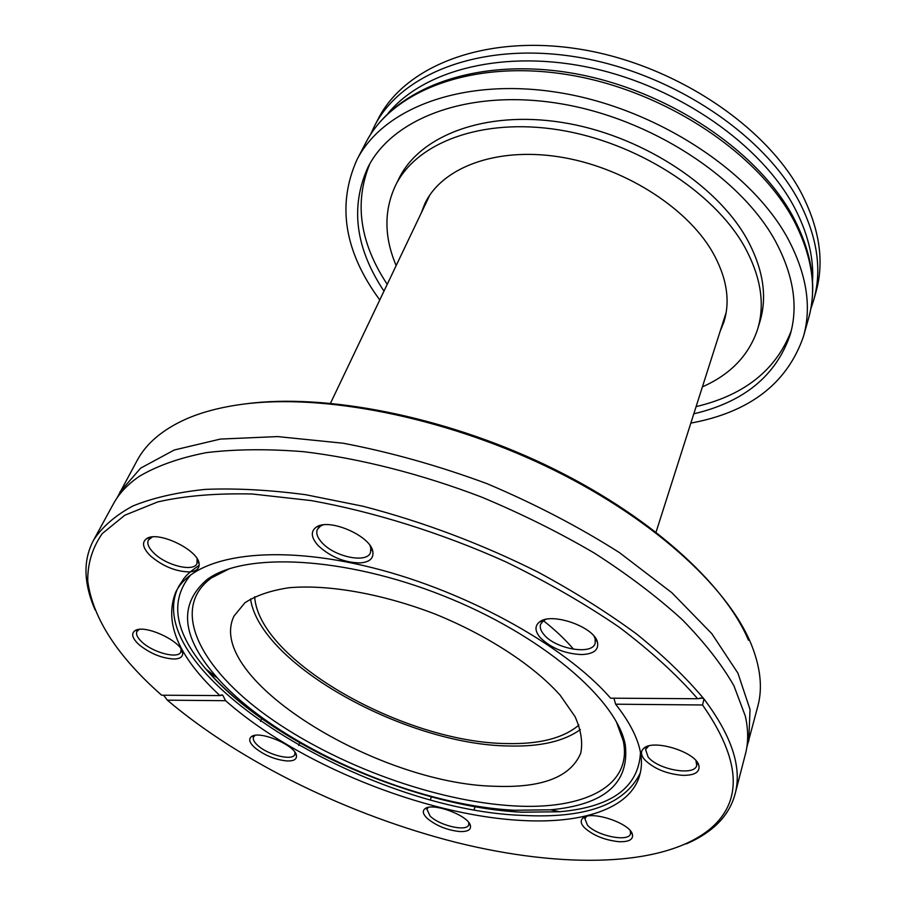 <?xml version="1.0" encoding="UTF-8"?>
<svg xmlns="http://www.w3.org/2000/svg" width="906" height="906" viewBox="0 0 906 906"><rect width="100%" height="100%" fill="white"/><g stroke="black" fill="none" stroke-linecap="round" stroke-linejoin="round"><path stroke-width="1.36" d="M254.665 596.726C258.55 660.87 405.175 742.875 506.794 743.554C539.342 744.347 563.373 738.197 578.889 725.094M163.714 695.366L167.338 700.168L225.617 700.7C296.964 763.837 423.566 815.083 520.678 820.406C581.686 824.075 629.67 809.081 639.523 775.842C645.48 756 637.518 732.116 615.65 704.2L702.546 704.981L703.973 698.979C731.844 736.012 742.207 767.688 735.083 793.984C731.686 806.623 724.845 817.461 714.585 826.51C706.737 833.407 697.258 839.216 686.136 843.939M167.338 700.168C241.279 762.829 350.622 815.751 456.669 842.535C562.196 868.741 664.698 867.574 711.142 828.061C743.237 800.191 740.372 759.171 702.546 704.981M287.27 760.983C275.311 759.84 264.45 755.389 254.722 747.643C249.478 742.784 248.369 739.126 251.404 736.669C259.218 729.953 296.092 745.57 296.466 755.74C296.772 759.353 293.714 761.097 287.27 760.983M682.762 775.366C666.499 773.939 653.77 768.684 644.562 759.624C640.78 755.026 640.519 751.255 643.792 748.311C653.215 738.752 695.853 751.923 698.854 765.423C700.168 772.105 694.8 775.423 682.762 775.366M459.478 831.538C446.76 830.066 435.967 825.649 427.111 818.277C423.011 814.256 422.241 811.119 424.801 808.888C432.037 801.799 469.467 815.751 470.486 825.944C470.973 829.998 467.303 831.867 459.478 831.538M618.741 841.685C604.393 840.066 592.909 835.355 584.279 827.529C580.735 823.656 580.259 820.53 582.841 818.163C590.599 810.032 630.485 823.146 632.456 834.539C633.294 839.669 628.719 842.048 618.741 841.685M746.793 747.518L757.926 705.842C762.795 687.473 760.417 666.59 750.791 643.181C726.725 585.457 649.409 515.559 545.525 466.012C441.664 416.545 322.615 393.578 242.91 404.201C220.634 407.168 201.472 412.207 185.424 419.331C162.378 429.806 146.353 443.408 137.327 460.135L116.919 498.13M748.775 741.153L750.021 709.443L737.926 673.169L711.822 633.679L671.901 592.762L619.387 552.569C578.832 526.816 534.687 503.838 486.952 483.645C438.334 465.695 390.429 452.219 343.249 443.238L277.451 436.579L220.328 439.082L174.269 449.999L140.623 468.164L119.83 492.128M205.832 668.99L217.587 678.164M246.126 403.793C325.073 393.272 442.728 415.967 545.378 464.869C648.039 513.838 724.54 582.988 748.458 640.225M250.52 598.957C260.158 664.732 406.885 745.038 509.081 745.989C540.316 746.793 564.076 741.312 580.372 729.557M573.6 649.274C565.333 639.534 555.084 629.863 542.841 620.248M495.027 786.272C542.026 788.084 570.587 777.076 580.712 753.248C582.954 742.376 581.074 730.168 575.05 716.623L560.202 695.287C534.076 665.819 488.062 635.582 435.299 614.132C382.139 593.645 327.893 584.189 288.686 587.779C270.407 590.587 255.809 595.593 244.88 602.807L234.054 616.001C203.703 677.745 377.043 784.12 495.027 786.272M229.614 568.628L211.426 577.926C169.15 608.719 200.441 668.628 268.425 716.94C336.704 765.502 435.684 801.561 514.291 805.921C583.385 809.953 632.807 786.521 623.271 740.983L616.374 721.754M514.619 810.258L550.735 809.794C604.71 804.732 629.568 783.112 625.299 744.925C617.009 699.466 541.505 634.562 442.66 595.536C343.884 556.318 244.416 551.947 207.248 579.41C178.006 604.325 181.325 637.111 217.202 677.745C276.84 745.332 413.295 805.389 514.619 810.258M610.565 698.175C564.279 644.551 460.463 587.847 363.397 565.559C266.194 543.113 192.514 557.133 175.719 592.218C163.76 622.671 178.505 657.133 219.954 695.593L161.642 695.208C117.497 656.329 92.876 618.345 87.769 581.244L86.319 577.756C85.028 564.144 87.463 551.561 93.646 540.021C102.253 526.828 115.288 515.503 132.752 506.046C152.74 497.881 176.897 492.332 205.209 489.399C235.696 488.119 269.218 489.897 305.786 494.733L363.113 506.273C423.374 521.947 481.856 543.985 538.583 572.411C574.608 591.901 607.303 612.456 636.669 634.064C663.656 655.899 686.091 677.529 703.973 698.979L702.58 698.096L697.654 698.741L610.565 698.175M613.883 698.186L615.65 704.2M225.617 700.7L222.638 695.049L219.954 695.593M697.654 698.741C676.997 674.993 650.87 651.154 619.262 627.235C584.88 603.747 546.907 581.867 505.355 561.629C441.449 533 374.11 511.901 311.324 500.599L252.378 494.008C216.183 493.147 184.62 495.797 157.689 501.935L124.756 515.254L102.242 533.6C92.287 547.949 87.463 563.826 87.769 581.244M173.997 659.024C161.721 658.3 150.056 653.509 139.003 644.653C132.265 638.345 130.917 633.702 134.96 630.712C144.36 623.713 182.582 641.663 182.661 653.045C182.91 656.861 180.022 658.855 173.997 659.024M189.331 571.913C175.617 571.573 162.661 566.239 150.464 555.888C142.661 548.028 141.461 542.23 146.874 538.481C158.471 530.599 198.731 550.236 199.116 563.872C199.49 568.73 196.228 571.403 189.331 571.913M360.09 562.92C344.257 562.615 330.282 556.828 318.165 545.582C310.996 537.507 310.418 531.324 316.409 527.043C329.297 517.768 371.143 536.137 372.853 551.765C373.736 558.447 369.478 562.173 360.09 562.92M581.618 654.574C564.551 653.736 550.678 647.994 540.021 637.371C534.857 631.018 534.665 625.91 539.432 622.026C551.21 611.788 594.37 626.782 597.473 642.263C598.934 649.93 593.645 654.041 581.618 654.574M95.13 609.942C90.249 598.889 87.316 588.164 86.319 577.756M735.083 793.984L745.434 754.03C748.447 742.558 748.401 729.908 745.321 716.08L733.939 685.797C721.686 664.347 704.404 642.241 682.093 619.5C657.031 596.714 627.801 574.585 594.404 553.113C559.07 532.422 521.471 513.747 481.63 497.1C421.131 473.985 359.841 458.447 303.906 451.72C267.859 448.81 235.288 449.127 206.172 452.66C179.467 457.904 157.248 465.763 139.501 476.228C127.791 484.189 119.105 493.385 113.443 503.804L93.646 540.021M430.339 796.612L431.154 796.85M621.029 732.795L621.618 732.795M586.703 816.374L584.868 818.65L587.45 825.128C596.737 835.932 628.957 842.455 630.519 833.713L630.27 830.734M255.028 735.4L253.487 737.031C252.638 739.273 254.031 742.059 257.689 745.389C267.882 755.015 292.751 761.187 294.778 754.494L294.926 752.286M139.241 629.432L136.919 631.482C135.707 634.325 137.463 637.903 142.174 642.229C153.454 652.807 178.188 659.138 180.826 652.037L181.053 649.024M218.822 572.819L218.833 573.407M152.333 536.964L148.391 540.01C146.806 543.589 148.675 547.971 153.986 553.192C166.319 565.537 193.567 572.218 196.964 563.611L197.1 558.73M323.046 524.936L320.486 526.08L317.36 529.398C315.832 533.204 317.372 537.62 321.981 542.66C334.484 556.862 366.76 563.634 370.463 552.66L370.837 548.141L369.965 545.503M545.74 619.421L543.374 620.735L540.622 624.245C539.625 627.303 540.701 630.712 543.838 634.46C555.14 648.979 592.298 655.525 595.185 643.271L595.151 638.787L594.087 636.261M648.662 746L645.57 749.522L648.084 756.952C657.937 769.76 694.811 776.329 696.714 765.411L695.967 760.678M428.278 807.45L426.885 809.137L430.078 816.034C439.557 825.717 467.077 832.002 468.73 824.766L468.742 822.557M396.16 265.594C384.121 237.225 383.872 210.588 395.424 185.673L398.912 178.641C419.682 135.651 484.744 110.215 561.947 122.423C639.058 134.473 715.967 183.805 746.657 238.482C763.135 268.527 767.563 296.228 759.93 321.585L757.654 329.093C749.024 355.163 730.61 374.405 702.41 386.851M791.232 330.803C776.193 369.863 744.472 395.141 696.102 406.624M387.224 284.337C359.829 242.842 354.008 202.706 369.773 163.941M383.974 291.143C355.446 248.187 350.09 206.942 367.904 167.406C392.547 117.995 468.889 88.607 559.772 103.59C650.565 118.392 740.485 177.123 775.332 240.985C793.475 274.914 798.435 306.126 790.225 334.608C776.148 375.628 744.007 402.026 693.803 413.815M379.773 299.954C344.348 251.789 336.738 205.05 356.941 159.762C383.204 107.757 464.087 76.727 560.44 92.831C656.691 108.743 751.686 171.313 788.039 238.878C806.714 274.303 811.855 306.851 803.441 336.545C787.178 383.397 749.636 412.253 690.836 423.113M801.663 193.646C819.715 229.15 824.471 261.959 815.955 292.083L813.724 300.022C822.218 269.965 817.393 237.202 799.239 201.71C763.894 134.02 670.848 72.038 576.114 56.919C481.279 41.597 401.075 73.477 374.461 126.104L378.266 118.788C404.948 66.036 485.016 33.975 579.512 49.128C673.917 64.088 766.533 125.934 801.663 193.646M725.899 313.997L725.174 315.503M428.402 198.006L428.912 196.409M421.131 213.25L424.789 203.805C441.539 167.938 495.129 147.01 558.606 156.772C622.037 166.421 685.831 206.398 712.15 251.415C726.725 276.987 730.632 300.588 723.837 322.208L720.043 331.596M395.424 185.673C416.137 142.797 481.312 117.508 558.753 129.852C636.103 142.049 713.339 191.46 744.211 246.115C760.791 276.149 765.264 303.816 757.654 329.093M190.94 574.608C168.493 601.278 174.643 634.098 209.377 673.067C272.491 744.268 414.993 806.94 521.584 812.195L559.636 811.742C611.641 807.11 638.583 787.393 640.485 752.592M177.089 589.704C142.582 674.891 367.666 810.349 522.354 815.389C585.457 818.775 624.744 804.664 640.236 773.078M793.679 220.181C812.082 255.639 817.065 288.301 808.616 318.176C817.291 286.624 812.161 252.899 793.203 216.987C756.861 149.116 664.019 87.973 569.534 72.718C475.186 57.463 393.974 88.086 365.752 142.831C392.196 90.509 472.739 59.049 568.334 74.756C663.815 90.26 757.835 152.548 793.679 220.181M388.187 113.193C424.155 69.615 504.733 48.845 592.196 68.12C679.591 87.316 761.402 145.085 794.256 207.146C807.812 232.933 813.905 257.61 812.557 281.2M429.84 195.005L330.52 403.193M726.182 312.344L656.069 532.094M711.142 828.061L714.585 826.51M211.426 577.926L207.248 579.41M623.271 740.983L625.299 744.925M550.735 809.794L559.636 811.742L521.663 812.218C457.213 808.514 379.829 785.196 314.303 750.734C270.475 727.405 235.503 701.516 209.377 673.067L217.202 677.745M199.161 565.344C186.761 573.883 185.877 576.397 183.839 578.56L178.289 587.111M261.709 718.605L260.452 721.425M299.807 742.75L298.64 745.457M318.991 525.865L318.697 526.499M372.004 549.093L371.732 549.738M541.89 620.633L541.663 621.301M596.386 639.625L596.159 640.293M431.415 796.895L430.395 799.647M475.118 806.714L474.098 809.579M586.193 816.748L582.841 818.163M630.474 831.346L632.456 834.539M428.04 807.631L424.801 808.888M468.821 822.852L470.486 825.944M138.618 629.761L134.96 630.712M181.177 649.693L182.661 653.045M150.849 537.62L146.874 538.481M197.451 560.282L199.116 563.872M320.486 526.08L316.409 527.043M370.837 548.141L372.853 551.765M543.374 620.735L539.432 622.026M595.151 638.787L597.473 642.263M647.428 746.838L643.792 748.311M696.555 762.082L698.854 765.423M254.756 735.57L251.404 736.669M294.982 752.592L296.466 755.74M221.019 695.038L222.638 695.049M699.885 698.084L702.58 698.096M803.441 336.545L808.616 318.176M356.941 159.762L365.752 142.831M810.768 309.003L813.724 300.022M370.463 134.677L374.461 126.104"/></g></svg>
